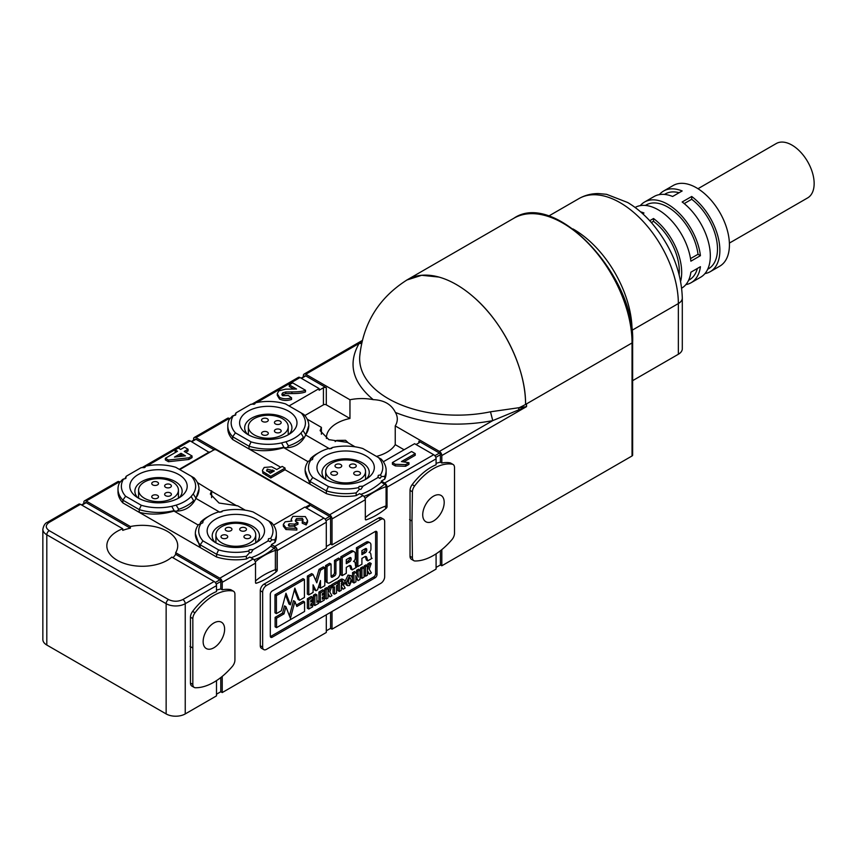 <?xml version="1.0" encoding="UTF-8"?>
<svg xmlns="http://www.w3.org/2000/svg" width="857" height="857" viewBox="0 0 857 857"><rect width="100%" height="100%" fill="white"/><g stroke="black" fill="none" stroke-linecap="round" stroke-linejoin="round"><path stroke-width="1.29" d="M360.818 494.35A67.51 38.972 120 0 0 370.449 489.925A67.51 38.972 120 0 0 381.311 482.212L384.654 484.141A2.025 1.168 60 0 1 386.078 486.626L386.078 505.909A67.51 38.972 0 0 0 385.157 506.251A1.35 0.782 180 0 1 386.85 506.358L386.078 505.909M381.311 482.212L381.311 481.109L384.654 483.037A3.374 1.95 60 0 1 387.043 487.172L387.043 506.68A1.35 0.782 -60 0 1 386.282 508.201A67.51 38.972 -60 0 1 366.068 519.867A1.35 0.782 -60 0 1 365.596 519.845A1.35 0.782 -60 0 1 365.318 519.224L365.318 499.717A3.374 1.95 -120 0 0 362.929 495.582L359.586 493.653L356.158 495.625A40.504 23.385 180 0 1 326.356 493.621L285.017 469.754L270.748 477.992L262.885 473.203L262.435 470.322L262.885 471.554L270.748 476.342L270.748 477.992M332.023 611.502L332.023 629.177L436.084 569.091L436.084 553.836M409.592 519.621L411.981 521.002L412.41 491.779A6.749 3.899 -60 0 1 414.584 486.005A48.945 28.26 -60 0 1 433.46 468.64A48.945 28.26 -60 0 1 452.335 464.205A6.749 3.899 -60 0 1 453.107 464.483A6.749 3.899 -60 0 1 454.51 467.483L454.499 533.354A6.749 3.899 -60 0 1 451.896 539.696A57.387 33.134 -60 0 1 415.024 560.981A6.749 3.899 -60 0 1 413.813 560.66L411.435 559.289A6.749 3.899 -60 0 1 410.032 556.268L410.032 490.408A6.749 3.899 -60 0 1 412.196 484.623A48.945 28.26 -60 0 1 431.071 467.258A48.945 28.26 -60 0 1 436.084 464.783L436.084 458.859A3.374 1.95 -120 0 0 433.696 454.724L414.606 443.701L383.582 461.612A2.025 1.168 180 0 1 383.325 461.73M193.586 440.209L193.586 439.009A3.374 1.95 60 0 1 194.293 437.466A3.374 1.95 60 0 1 195.974 437.638L329.634 514.8A3.374 1.95 60 0 1 332.023 518.935L332.023 544.881L378.473 518.067A5.399 3.117 -60 0 1 381.172 517.799L383.561 519.171A5.399 3.117 -60 0 1 384.675 521.645L384.675 576.686A5.399 3.117 -60 0 1 380.851 583.306L266.484 649.338A5.399 3.117 -60 0 1 263.785 649.606A5.399 3.117 -60 0 1 262.66 647.131L262.66 592.091A5.399 3.117 -60 0 1 266.484 585.481L380.851 519.438A5.399 3.117 -60 0 1 383.561 519.171M326.442 438.484A35.437 20.461 180 0 1 326.421 437.766A35.437 20.461 180 0 1 336.801 423.304A35.437 20.461 180 0 1 349.956 418.495L349.956 399.758A35.437 20.461 180 0 1 373.234 399.651C384.043 400.08 391.435 404.354 395.42 412.463A35.437 20.461 180 0 1 397.294 419.03A35.437 20.461 180 0 1 395.238 425.908L439.427 451.414A3.374 1.95 60 0 1 441.816 455.549L441.816 463.037A48.945 28.26 -60 0 1 449.946 462.834A6.749 3.899 -60 0 1 450.718 463.101L453.107 464.483M441.816 463.037L440.38 462.202A48.945 28.26 120 0 0 436.084 463.412M46.803 645.021L46.803 534.779A13.498 7.799 180 0 1 42.85 529.272L42.85 639.515A13.498 7.799 0 0 0 46.803 645.021L166.14 713.924A13.498 7.799 0 0 0 185.241 713.924L216.5 695.873L216.5 680.619M441.816 549.626L441.816 565.791L632.038 455.967A2.025 1.168 0 0 0 632.637 455.131L632.637 342.136A2.025 1.168 180 0 1 632.038 342.961A97.891 56.519 -120 0 0 589.316 244.459A97.891 56.519 -120 0 0 513.879 218.235C555.025 189.9 635.605 275.772 632.637 342.136M441.816 565.791L440.38 564.956L436.084 567.441M332.023 629.177L330.588 628.352L326.292 630.827M222.231 676.398L222.231 692.563L326.292 632.487L326.292 614.801M222.231 692.563L220.795 691.738L216.5 694.213M83.804 503.595L83.804 502.395A3.374 1.95 60 0 1 84.5 500.852A3.374 1.95 60 0 1 86.182 501.024L130.371 526.53L130.371 528.191A35.437 20.461 0 0 0 122.733 530.387L122.733 528.737L80.462 504.323A3.374 1.95 -120 0 0 78.769 504.162L47.499 522.213C45.175 523.07 43.621 525.427 42.85 529.272M263.785 649.606L261.396 648.224A5.399 3.117 -60 0 1 260.282 645.75L260.282 590.709A5.399 3.117 -60 0 1 264.095 584.099L326.292 548.191L326.292 522.245A3.374 1.95 -120 0 0 323.903 518.11L304.813 507.087L273.79 524.998A2.025 1.168 180 0 1 273.533 525.127M251.026 557.746A67.51 38.972 120 0 0 260.657 553.311A67.51 38.972 120 0 0 270.769 546.23A1.35 0.782 120 0 0 271.519 544.72L274.861 546.423A3.374 1.95 60 0 1 277.25 550.558L277.25 570.076A1.35 0.782 -60 0 1 276.49 571.587A67.51 38.972 -60 0 1 256.275 583.253A1.35 0.782 -60 0 1 255.804 583.231A1.35 0.782 -60 0 1 255.525 582.61L255.525 563.103A3.374 1.95 -120 0 0 253.136 558.968L249.794 557.039L246.366 559.01A40.504 23.385 180 0 1 216.575 557.007L122.872 502.909A40.504 23.385 180 0 1 117.998 491.789L117.998 489.036A40.504 23.385 180 0 1 119.391 482.952L122.605 479.417L125.85 478.442L126.215 476.256L141.148 467.633L144.94 467.419L145.701 466.154A37.13 21.436 180 0 1 175.739 467.29L191.39 476.321A37.13 21.436 180 0 1 193.189 493.921L191.165 496.471A37.13 21.436 180 0 1 176.156 505.137L171.754 506.305A37.13 21.436 180 0 1 141.266 505.266L125.615 496.224A37.13 21.436 180 0 1 123.654 478.881M130.371 526.53A35.437 20.461 180 0 1 177.72 545.802A35.437 20.461 180 0 1 175.664 552.679L219.842 578.186A3.374 1.95 60 0 1 222.231 582.321L222.231 589.809A48.945 28.26 -60 0 1 230.372 589.605A6.749 3.899 -60 0 1 231.144 589.884L233.522 591.255A6.749 3.899 -60 0 1 234.925 594.255L234.925 660.126A6.749 3.899 -60 0 1 232.311 666.467A57.387 33.134 -60 0 1 195.439 687.753A6.749 3.899 -60 0 1 194.239 687.443A6.749 3.899 -60 0 1 192.836 684.422L192.836 618.55A6.749 3.899 -60 0 1 195 612.776A48.945 28.26 -60 0 1 213.875 595.411A48.945 28.26 -60 0 1 232.75 590.987A6.749 3.899 -60 0 1 233.522 591.255M194.239 687.443L191.85 686.061A6.749 3.899 -60 0 1 190.447 683.05L190.447 617.179A6.749 3.899 -60 0 1 192.611 611.405A48.945 28.26 -60 0 1 211.486 594.04A48.945 28.26 -60 0 1 216.5 591.566L216.5 585.631A3.374 1.95 -120 0 0 214.121 581.496L171.839 557.093A35.437 20.461 180 0 1 167.34 560.274A35.437 20.461 180 0 1 128.711 564.709A35.437 20.461 180 0 1 106.836 545.802A35.437 20.461 180 0 1 117.216 531.34A35.437 20.461 180 0 1 122.733 528.737M222.231 589.809L220.795 588.984A48.945 28.26 120 0 0 216.5 590.184M395.238 425.908L395.238 444.644A35.437 20.461 180 0 1 386.914 452.239A35.437 20.461 180 0 1 376.48 456.406M348.435 442.973L345.575 440.316L336.801 440.391L335.13 441.58M433.46 521.002A15.19 8.774 120 0 0 443.38 507.623A15.19 8.774 120 0 0 441.055 495.442A15.19 8.774 120 0 0 433.46 496.203A15.19 8.774 120 0 0 423.54 509.583A15.19 8.774 120 0 0 425.865 521.752A15.19 8.774 120 0 0 433.46 521.002M172.943 557.725A35.437 20.461 0 0 0 175.664 554.329L175.664 552.679M213.875 647.774A15.19 8.774 120 0 0 223.806 634.394A15.19 8.774 120 0 0 221.47 622.225A15.19 8.774 120 0 0 213.875 622.975A15.19 8.774 120 0 0 203.955 636.355A15.19 8.774 120 0 0 206.28 648.535A15.19 8.774 120 0 0 213.875 647.774M305.296 507.355L309.109 505.159A2.025 1.168 180 0 0 309.698 504.323A2.025 1.168 180 0 0 309.109 503.498L216.5 450.032A2.025 1.168 180 0 0 213.639 450.032L209.344 452.517L190.254 440.937A3.374 1.95 -120 0 0 188.561 440.777L141.812 467.761M120.098 482.148L119.477 481.795A3.374 1.95 -120 0 0 117.795 481.634L84.5 500.852M289.066 405.939L319.136 388.575L300.036 377.551A3.374 1.95 -120 0 0 298.354 377.391L251.594 404.375M229.89 418.762L229.269 418.409A3.374 1.95 -120 0 0 227.587 418.248L194.293 437.466M332.023 544.881L330.588 544.056L330.588 518.11A1.35 0.782 -120 0 0 329.634 516.45L309.698 504.944M214.196 449.807L195.974 439.287A1.35 0.782 -120 0 0 195.3 439.223L191.282 441.537M678.348 354.262L678.348 303.56A82.358 47.553 -120 0 0 642.396 220.667A82.358 47.553 -120 0 0 578.925 198.61C584.945 195.203 591.491 193.521 598.572 193.575L606.595 194.325L627.731 202.531C636.44 207.758 644.539 214.679 652.006 223.291C671.32 246.42 681.422 271.348 682.301 298.043L682.301 348.756A13.498 7.799 180 0 1 678.348 354.262L632.637 380.658M440.38 564.956L440.38 550.772M330.588 628.352L330.588 612.327M330.588 544.056L326.292 546.53M413.813 560.66A6.749 3.899 -60 0 1 412.421 557.65L411.981 521.002M220.795 691.738L220.795 677.544M190.008 646.403L192.397 647.774M168.433 461.698L168.433 460.038L165.358 458.27L165.358 459.92L168.433 461.698L188.851 459.47L192.043 457.627L192.043 455.978L184.223 451.457L188.069 449.239L188.069 450.9L185.658 452.292M176.049 452.089L175.117 451.553L175.117 449.893L177.485 451.264L165.358 458.27M179.274 469.325L209.344 451.96M293.865 389.142L289.27 386.486L289.27 384.825L296.533 389.024L285.638 389.153L278.825 390.867L277.272 393.674L279.564 397.423C283.174 399.083 287.17 399.212 291.551 397.809L291.551 399.469C287.17 400.862 283.174 400.733 279.564 399.083L277.272 395.334L277.272 393.674M289.27 384.825L292.676 382.865L305.499 390.267L305.499 391.917C302.875 393.031 298.343 393.577 291.905 393.567L285.745 393.62L282.071 395.131M280.7 467.258L232.665 439.523A40.504 23.385 180 0 1 227.791 428.404L227.791 425.64A40.504 23.385 180 0 1 229.183 419.566L232.397 416.031L235.643 415.056L236.007 412.87L250.94 404.247L254.733 404.033L255.493 402.769A37.13 21.436 180 0 1 285.531 403.904L301.182 412.935A37.13 21.436 180 0 1 302.982 430.535L300.957 433.085A37.13 21.436 180 0 1 285.949 441.751L281.546 442.919A37.13 21.436 180 0 1 251.058 441.88L235.407 432.839A37.13 21.436 180 0 1 233.447 415.495M306.249 507.912L309.109 506.262A2.025 1.168 -0 0 0 309.698 505.426L309.698 504.323M211.604 497.649L211.604 491.297L236.778 505.834M209.344 452.517L179.745 469.604M303.378 376.823L303.378 375.623A3.374 1.95 60 0 1 304.085 374.08A3.374 1.95 60 0 1 305.767 374.241L349.956 399.758M373.234 399.651C352.409 382.276 347.696 363.539 359.104 343.453L362.115 341.182M440.38 462.202L440.38 454.724A1.35 0.782 -120 0 0 439.427 453.064L418.902 441.216A2.025 1.168 0 0 1 419.491 442.041A2.025 1.168 0 0 1 418.902 442.865L418.902 441.216M406.111 280.496A97.891 56.519 60 0 1 407.418 279.693A97.891 56.519 60 0 1 482.845 305.928A97.891 56.519 60 0 1 525.577 404.429A97.891 56.519 180 0 1 525.566 404.429C526.037 369.078 503.584 322.8 473.782 297.186A97.88 56.508 -120 0 0 438.934 277.068L421.687 275.29L406.936 279.993C378.933 297.786 363.197 323.175 359.747 356.18L359.747 356.18A97.687 56.401 0 0 0 490.483 411.799L526.541 406.625L492.764 420.616C457.981 427.204 425.533 424.483 395.42 412.463M632.038 455.967L632.038 342.961L525.577 404.429A97.891 56.519 180 0 1 518.892 407.846L518.635 410.117M272.215 590.987L375.13 531.565A2.7 1.564 -60 0 1 376.48 531.436A2.7 1.564 -60 0 1 377.037 532.668L377.037 574.49A2.7 1.564 -60 0 1 375.13 577.789L272.215 637.212A2.7 1.564 -60 0 1 270.866 637.34A2.7 1.564 -60 0 1 270.298 636.108L270.298 594.297A2.7 1.564 -60 0 1 272.215 590.987M415.238 453.621L401.451 461.58L408.95 462.716L408.95 464.365L405.629 466.283L395.366 465.94L392.399 464.226L392.399 462.576L411.574 451.51L415.238 453.621L415.238 455.281L404.033 461.741M386.132 470.289L386.132 473.043A40.504 23.385 180 0 1 384.739 479.127L384.739 476.374A40.504 23.385 180 0 0 386.132 470.289A40.504 23.385 180 0 0 381.258 459.17L378.515 457.584A37.13 21.436 180 0 1 380.476 474.928L381.526 476.546L384.739 476.374M381.311 481.109L384.739 479.127M216.21 584.142L220.795 581.496L220.795 588.984M283.335 524.398L283.335 526.166L285.949 529.54L296.833 530.055L296.833 528.405L285.949 527.88L283.335 524.398L285.177 521.795L291.926 521.067L291.198 519.299L292.869 516.375L305.328 516.578L307.577 520.456L307.577 522.106L306.206 524.966L302.232 523.177L302.232 521.527L306.206 523.316L306.206 524.966M302.928 520.66L302.317 519.995L296.468 520.285L295.504 521.324M302.232 521.527L303.11 519.813L302.317 518.346L296.468 518.635L295.301 520.531L295.997 521.827L297.947 522.631L297.947 524.28L294.562 525.769L288.616 525.823M291.198 520.96L291.198 519.299M276.34 533.675L276.34 536.439A40.504 23.385 180 0 1 274.947 542.513L274.947 539.76A40.504 23.385 180 0 0 276.34 533.675A40.504 23.385 180 0 0 271.465 522.556L268.723 520.97A37.13 21.436 180 0 1 270.683 538.314L271.733 539.931L274.947 539.76M271.519 544.495L274.947 542.513M130.371 528.191L86.182 502.673A1.35 0.782 -120 0 0 85.507 502.609L81.49 504.923M188.069 449.239L184.534 447.204L180.688 449.422L178.32 448.05L175.117 449.893M188.851 459.47L188.851 457.809L168.433 460.038M192.043 455.978L188.851 457.809M122.872 502.909L122.872 500.156A40.504 23.385 180 0 1 117.998 489.036M141.266 505.266L139.241 509.604L139.241 512.357C150.596 515.014 162.187 514.586 174.003 511.072L174.882 511.115L174.121 510.611A40.504 23.385 180 0 1 139.241 509.604L122.872 500.156L125.615 496.224M195.332 533.675A40.504 23.385 180 0 0 200.206 544.806L216.575 554.254L218.599 549.905L202.948 540.874L200.206 544.806L200.206 547.559L195.332 533.675A40.504 23.385 180 0 1 198.46 524.666L202.755 522.845L203.173 520.735A37.13 21.436 180 0 1 209.579 515.764A37.13 21.436 180 0 1 218.181 512.068L221.856 511.822L222.584 510.901A37.13 21.436 180 0 1 253.072 511.94L268.723 520.97M198.192 525.041L174.003 511.072M270.683 538.314L268.487 538.753L268.123 540.938L253.19 549.562L251.112 552.744L249.58 552.722L246.366 556.257A40.504 23.385 180 0 1 216.575 554.254L216.575 557.007M246.366 556.257L246.366 559.01M220.795 581.496A1.35 0.782 -120 0 0 219.842 579.846L175.664 554.329M349.956 418.495L326.292 404.836L326.292 387.75L305.767 375.902A1.35 0.782 -120 0 0 305.092 375.837L301.075 378.151M305.499 390.267C302.875 391.381 298.343 391.928 291.905 391.917L285.745 391.97L282.756 392.827L281.824 394.306L282.692 395.72L288.263 395.495L291.551 397.809M326.292 387.75A2.025 1.168 0 0 0 323.432 387.75L319.136 390.235L319.136 388.575M326.292 404.836A2.025 1.168 0 0 0 323.432 404.836L304.846 415.57M380.476 474.928L378.28 475.367L377.916 477.553L362.982 486.176L360.904 489.358L359.372 489.336L356.158 492.871A40.504 23.385 180 0 1 326.356 490.857L326.356 493.621M356.158 492.871L356.158 495.625M232.665 439.523L232.665 436.77A40.504 23.385 180 0 1 227.791 425.64M251.058 441.88L249.033 446.218L249.033 448.972C260.389 451.628 271.98 451.2 283.785 447.686L284.674 447.729L283.913 447.225A40.504 23.385 180 0 1 249.033 446.218L232.665 436.77L235.407 432.839M262.435 470.322L264.181 467.461L271.68 466.819L276.768 469.518L282.178 466.401L285.07 468.072L285.07 469.711A224.802 129.793 120 0 0 285.017 469.754M359.372 489.336L358.44 487.654A37.13 21.436 180 0 1 328.392 486.519L312.741 477.488L309.998 481.42L309.998 484.173L305.124 470.289A40.504 23.385 180 0 1 308.252 461.28L312.548 459.459L312.966 457.349A37.13 21.436 180 0 1 319.372 452.378A37.13 21.436 180 0 1 327.974 448.672L331.638 448.436L332.377 447.515A37.13 21.436 180 0 1 362.865 448.554L378.515 457.584M307.984 461.655L283.785 447.686M262.885 473.203L262.885 471.554M285.07 468.072L270.748 476.342M305.124 470.289A40.504 23.385 180 0 0 309.998 481.42L326.356 490.857L328.392 486.519M211.604 491.297L197.431 482.566M245.273 510.194L237.635 505.78L219.049 503.038L210.329 494.039L211.604 490.75M640.275 205.648A46.578 26.888 60 0 1 644.55 202.038A46.578 26.888 60 0 1 678.198 212.247A46.578 26.888 60 0 1 700.426 255.675L690.881 261.192A46.578 26.888 -120 0 0 668.739 217.839A46.578 26.888 -120 0 0 635.123 207.469M649.713 220.72L653.516 218.524A46.578 26.888 60 0 1 681.679 272.408A46.578 26.888 60 0 1 680.651 281.278M681.711 288.156A46.578 26.888 -120 0 0 690.881 272.215L700.426 266.698A46.578 26.888 60 0 1 691.128 282.714L700.683 277.197A46.578 26.888 -120 0 0 710.324 255.879A46.578 26.888 -120 0 0 682.161 201.984L691.706 196.478A46.578 26.888 60 0 1 719.869 250.362A46.578 26.888 60 0 1 710.228 271.69A46.578 26.888 60 0 1 704.957 273.587M710.228 271.69L719.773 266.173A46.578 26.888 -120 0 0 729.425 244.856A46.578 26.888 -120 0 0 709.082 197.978A46.578 26.888 -120 0 0 673.195 185.498L663.65 191.004A46.578 26.888 60 0 1 682.161 190.961L672.616 196.478A46.578 26.888 -120 0 0 654.095 196.521L644.55 202.038M659.365 194.625A46.578 26.888 60 0 1 663.65 191.004M640.554 211.829A46.578 26.888 60 0 1 643.971 213.007L642.707 213.736M404.108 449.764L395.238 444.644M270.351 636.58A2.7 1.564 120 0 0 270.78 636.387L373.695 576.965A2.7 1.564 120 0 0 375.602 573.654L375.602 531.843A2.7 1.564 120 0 0 375.559 531.383M395.366 465.94L395.366 464.29L392.399 462.576M405.629 466.283L405.629 464.633L395.366 464.29M408.95 462.716L405.629 464.633M416.041 444.526L418.902 442.865M307.577 520.456L306.206 523.316M294.562 525.769L294.562 524.12L289.055 523.788L288.348 524.987L289.055 526.198L294.026 526.123L296.833 528.405M297.947 522.631L294.562 524.12M185.423 455.849L174.485 457.081L181.02 453.31L185.423 455.849M143.997 467.761L145.701 466.154M174.882 511.115L177.163 511.104C184.684 510.665 190.447 507.333 194.464 501.12L195.932 498.41L219.917 512.261M249.58 552.722L248.648 551.04A37.13 21.436 180 0 1 218.599 549.905M253.19 549.562L249.398 549.776L248.648 551.04M253.79 404.375L255.493 402.769M362.982 486.176L359.19 486.39L358.44 487.654M284.674 447.729L286.956 447.718C294.476 447.279 300.239 443.947 304.246 437.723L305.724 435.024L329.709 448.875M266.902 471.211L267.213 469.154L274.347 470.922L270.276 473.268L266.538 470.343M195.932 498.41L199.006 489.036A40.504 23.385 180 0 0 194.132 477.906L191.39 476.321M679.14 274.529A43.204 24.949 -120 0 0 679.301 271.037A43.204 24.949 -120 0 0 653.516 221.31L651.363 222.552M691.128 282.714A46.578 26.888 60 0 1 685.868 284.61M361.943 578.346L360.518 577.522L360.518 568.052L362.618 566.831L364.054 567.655L364.054 577.136L361.943 578.346L361.943 568.877L364.054 567.655M314.862 605.535L313.426 604.71L313.426 595.24L315.451 594.062L316.886 594.897L316.886 602.385L318.75 601.303L318.75 603.285L314.862 605.535L314.862 596.065L316.886 594.897M316.886 600.725L318.75 601.303M331.584 586.177L331.584 584.753L336.555 581.882L337.979 582.706L337.979 584.828L336.512 585.674L336.512 593.033L334.487 594.201L334.487 586.841L333.019 587.698L333.019 585.577L337.979 582.706M334.487 594.201L333.052 593.376L333.052 587.677M331.584 586.874L333.019 587.698M322.328 597.586L324.235 598.132L324.235 600.114L320.347 602.364L318.911 601.539L318.911 592.069L322.81 589.82L324.235 590.644L320.347 592.894L318.911 592.069M310.77 604.26L312.676 604.806L312.676 606.788L308.777 609.038L307.352 608.213L307.352 598.743L311.241 596.493L312.676 597.318L308.777 599.568L307.352 598.743M364.171 565.941L366.003 564.881L367.428 565.706L365.607 566.766L364.171 565.941L364.171 575.411L365.607 576.236L365.607 566.766M367.192 565.577L367.792 563.852L369.774 562.706L371.21 563.531L369.217 569.23L371.36 572.915L369.378 574.061L367.428 570.623L367.428 575.176L365.607 576.236M369.378 574.061L367.428 572.326M324.749 588.695L326.581 587.645L328.017 588.47L326.185 589.52L324.749 588.695L324.749 598.165L326.185 598.989L326.185 589.52M327.781 588.331L328.37 586.606L330.352 585.46L331.788 586.295L329.795 591.994L331.948 595.669L329.956 596.815L328.017 593.387L328.017 597.94L326.185 598.989M329.956 596.815L328.017 595.09M341.247 587.645L343.111 589.22L341.247 586.017L341.247 590.302L339.34 591.405L337.904 590.569L337.904 584.87M337.904 582.664L337.904 581.1L340.84 579.407A3.61 2.078 -60 0 1 342.65 579.225L344.086 580.05A3.61 2.078 -60 0 1 343.432 585.138L345.135 588.052L343.111 589.22M355.88 578.132L358.033 580.607L355.816 575.604L355.966 581.796L353.952 582.964L352.527 582.139L352.527 580.082M352.527 577.832L352.527 572.669L354.477 571.533L355.912 572.358L353.952 573.494L352.527 572.669M356.758 574.051L356.555 570.333L358.569 569.177L359.994 570.001L359.994 579.471L358.033 580.607M347.588 585.663L346.153 584.838L344.9 581.71L348.038 575.068L351.359 575.775L352.613 578.914L349.474 585.545L347.588 585.663L346.335 582.535L349.474 575.904L351.359 575.775M331.07 576.3L332.462 577.104A2.068 1.2 -60 0 1 331.498 577.168A2.068 1.2 -60 0 1 331.07 576.215L333.33 574.951A2.132 1.232 120 0 0 334.487 572.594L334.487 560.435L338.536 558.089L339.972 558.925L339.972 573.622A4.06 2.346 -60 0 1 337.422 578.389L329.795 582.792A4.039 2.335 -60 0 1 327.856 582.953L326.421 582.128A4.039 2.335 -60 0 1 325.585 580.275L325.585 565.577L329.645 563.231L331.07 564.056L327.02 566.402L325.585 565.577M356.426 547.773L366.078 542.192A4.842 2.796 -60 0 1 368.499 541.956L369.935 542.781A4.842 2.796 120 0 0 367.514 543.017L357.851 548.598L356.426 547.773L356.426 565.77L357.851 566.595L357.851 548.598M372.002 558.325L367.792 560.853L366.368 560.028L365.318 556.568A3.246 1.875 120 0 0 365.296 556.472M340.807 556.793L350.459 551.212A4.842 2.796 -60 0 1 352.88 550.976L354.316 551.801A4.842 2.796 120 0 0 351.895 552.037L342.232 557.618L340.807 556.793L340.807 574.79L342.232 575.615L342.232 557.618M356.383 567.345L352.173 569.873L350.749 569.048L349.71 565.577A3.246 1.875 120 0 0 349.677 565.491M313.073 586.863L314.594 589.916L316.029 590.741L313.073 584.828L313.073 592.455L308.777 594.929L307.352 594.105L307.352 576.108L311.637 573.622L313.073 574.458L308.777 576.932L307.352 576.108M315.772 580.543L319.061 569.337L323.357 566.863L324.792 567.688L324.792 585.685L320.497 588.159L320.497 580.543L317.54 589.873L316.029 590.741M320.497 588.159L319.061 587.334L319.061 585.052M276.554 627.645L275.118 626.821L275.118 617.351L282.574 613.044L284.492 605.878L285.917 606.702L290.416 618.411L294.915 601.507L296.833 606.477L304.567 602L304.567 611.469L276.554 627.645L276.554 618.176L284.01 613.869L282.574 613.044M289.441 615.872L293.49 600.682L294.915 601.507M296.308 605.117L303.142 601.175L304.567 602M276.415 613.612L274.979 612.787L274.979 594.79L302.992 578.614L304.428 579.439L304.428 597.447L299.543 600.264L294.872 588.116L290.416 604.838L285.97 593.258L281.3 610.795L276.415 613.612L276.415 595.615L304.428 579.439M299.543 600.264L298.107 599.439L294.412 589.83M290.416 604.838L288.991 604.014L285.51 594.972M321.396 434.263L321.396 427.364L307.224 419.18M355.066 446.808L347.428 442.394L328.842 439.641L320.122 430.653L321.396 427.364M181.02 453.31L181.02 454.96L178.052 456.674M183.023 456.117L181.02 454.96M138.213 497.992A28.688 16.562 0 0 0 181.598 496.107A28.688 16.562 0 0 0 178.792 474.564A28.688 16.562 0 0 0 139.798 473.717A28.688 16.562 0 0 0 135.406 496.107A28.688 16.562 0 0 0 138.213 497.992M179.284 497.703A23.632 13.637 0 0 0 182.134 491.2A23.632 13.637 0 0 0 175.214 481.559A23.632 13.637 0 0 0 149.461 478.602A23.632 13.637 0 0 0 134.881 491.2A23.632 13.637 0 0 0 137.731 497.703M124.908 478.784L126.215 476.256M174.121 510.611L171.754 506.305M176.156 505.137L178.695 509.304L177.163 511.104M199.885 524.227L200.72 522.02A40.504 23.385 180 0 1 207.19 517.146L209.579 515.764M191.165 496.471L193.618 500.692A40.504 23.385 180 0 1 178.695 509.304M200.72 522.02L203.173 520.735M202.948 540.874A37.13 21.436 180 0 1 201.149 523.273M215.546 542.631A28.688 16.562 0 0 0 258.932 540.756A28.688 16.562 0 0 0 256.125 519.213A28.688 16.562 0 0 0 217.132 518.367A28.688 16.562 0 0 0 212.74 540.756A28.688 16.562 0 0 0 215.546 542.631M267.973 540.703L270.201 541.72L271.733 539.931M256.607 542.352A23.632 13.637 0 0 0 259.467 535.85A23.632 13.637 0 0 0 252.547 526.209A23.632 13.637 0 0 0 226.794 523.241A23.632 13.637 0 0 0 212.204 535.85A23.632 13.637 0 0 0 215.064 542.352M248.005 434.606A28.688 16.562 0 0 0 291.391 432.721A28.688 16.562 0 0 0 288.584 411.178A28.688 16.562 0 0 0 249.591 410.332A28.688 16.562 0 0 0 245.198 432.721A28.688 16.562 0 0 0 248.005 434.606M289.077 434.317A23.632 13.637 0 0 0 291.926 427.814A23.632 13.637 0 0 0 285.006 418.173A23.632 13.637 0 0 0 259.253 415.217A23.632 13.637 0 0 0 244.674 427.814A23.632 13.637 0 0 0 247.523 434.317M234.689 415.399L236.007 412.87M325.339 479.245A28.688 16.562 0 0 0 368.724 477.36A28.688 16.562 0 0 0 365.918 455.828A28.688 16.562 0 0 0 326.924 454.981A28.688 16.562 0 0 0 322.532 477.36A28.688 16.562 0 0 0 325.339 479.245M312.741 477.488A37.13 21.436 180 0 1 310.941 459.888M377.766 477.317L379.994 478.335L381.526 476.546M366.4 478.956A23.632 13.637 0 0 0 369.26 472.464A23.632 13.637 0 0 0 362.34 462.812A23.632 13.637 0 0 0 336.587 459.855A23.632 13.637 0 0 0 321.996 472.464A23.632 13.637 0 0 0 324.857 478.956M283.913 447.225L281.546 442.919M285.949 441.751L288.488 445.919L286.956 447.718M309.677 460.83L310.513 458.634A40.504 23.385 180 0 1 316.983 453.76L319.372 452.378M302.982 430.535L305.67 434.66A40.504 23.385 0 0 0 308.799 425.64L305.724 435.024M300.957 433.085L303.41 437.306A40.504 23.385 180 0 1 288.488 445.919M310.513 458.634L312.966 457.349M272.912 471.746L266.827 471.136M199.006 489.036A40.504 23.385 180 0 1 195.878 498.046L195.546 499.192M653.516 218.524L653.516 221.31M688.599 280.271L689.446 279.789A43.204 24.949 -120 0 0 697.373 268.466M690.517 258.61L698.016 254.283L700.426 255.675M698.016 254.283A43.204 24.949 -120 0 0 677.287 214.271A43.204 24.949 -120 0 0 646.242 204.952L645.396 205.444M691.706 196.478L691.706 199.263A43.204 24.949 60 0 1 717.491 248.991A43.204 24.949 60 0 1 708.535 268.766L707.7 269.248M691.706 199.263L684.207 203.591M664.486 194.421L665.332 193.928A43.204 24.949 60 0 1 679.098 192.729M729.382 243.088L807.648 197.903A31.388 18.126 -120 0 0 814.15 183.537A31.388 18.126 -120 0 0 800.449 151.946A31.388 18.126 -120 0 0 776.26 143.537L697.994 188.711M360.518 568.052L361.943 568.877M313.426 595.24L314.862 596.065M331.584 584.753L333.019 585.577M320.347 602.364L320.347 592.894M322.832 593.398L324.235 594.212L324.235 596.151L322.328 597.243L322.328 599.236L324.235 598.132M324.235 590.644L324.235 592.583L322.328 593.687L322.328 595.315L324.235 594.212M308.777 609.038L308.777 599.568M311.273 600.071L312.676 600.886L312.676 602.825L310.77 603.928L310.77 605.91L312.676 604.806M312.676 597.318L312.676 599.268L310.77 600.361L310.77 601.989L312.676 600.886M367.792 563.852L369.217 564.677L367.428 569.905L367.428 565.706M369.217 564.677L371.21 563.531M328.37 586.606L329.795 587.441L328.017 592.658L328.017 588.47M329.795 587.441L331.788 586.295M344.086 580.05A3.61 2.078 -60 0 0 342.275 580.232L339.34 581.935L337.904 581.1M339.34 591.405L339.34 581.935M353.952 582.964L353.952 573.494M356.555 570.333L357.99 571.158L359.994 570.001M355.912 572.358L358.312 577.157L357.99 571.158M327.856 582.953A4.039 2.335 -60 0 1 327.02 581.1L327.02 566.402M334.487 560.435L335.912 561.26L339.972 558.925M334.487 572.594L335.912 573.419L335.912 561.26M335.912 573.419A2.132 1.232 -60 0 1 334.766 575.775L333.33 574.951M332.462 577.104L334.766 575.775M331.07 564.056L331.07 576.215M369.335 552.294L369.967 552.669A4.392 2.539 -60 0 0 369.131 552.454A2.967 1.714 -60 0 0 370.931 549.026L370.931 544.698A4.842 2.796 120 0 0 369.935 542.781M367.792 560.853L366.753 557.393A3.246 1.875 -60 0 0 366.175 556.6A3.246 1.875 -60 0 0 365.093 556.525L361.911 558.368L361.911 564.249L357.851 566.595M372.088 558.378A4.489 2.592 -60 0 1 372.045 558.357A4.489 2.592 -60 0 1 371.124 556.589A36.133 20.857 -60 0 0 370.835 554.093A4.392 2.539 -60 0 0 369.967 552.669M353.716 561.314L354.348 561.678A4.392 2.539 -60 0 0 353.512 561.474A2.967 1.714 -60 0 0 355.312 558.046L355.312 553.718A4.842 2.796 120 0 0 354.316 551.801M352.173 569.873L351.134 566.413A3.246 1.875 -60 0 0 350.556 565.62A3.246 1.875 -60 0 0 349.474 565.545L346.292 567.377L346.292 573.269L342.232 575.615M356.469 567.398A4.489 2.592 -60 0 1 356.426 567.366A4.489 2.592 -60 0 1 355.505 565.599A36.133 20.857 -60 0 0 355.216 563.103A4.392 2.539 -60 0 0 354.348 561.678M308.777 594.929L308.777 576.932M319.061 569.337L320.497 570.162L324.792 567.688M313.073 574.458L316.779 582.814L320.497 570.162M275.118 617.351L276.554 618.176M284.01 613.869L285.917 606.702M274.979 594.79L276.415 595.615M301.182 412.935L303.924 414.52A40.504 23.385 0 0 1 308.799 425.64M193.189 493.921L195.878 498.046M220.217 512.1L222.584 510.901M305.67 434.66L305.338 435.795M330.009 448.714L332.377 447.515M341.718 585.385L341.718 581.817A2.164 1.253 -60 0 1 342.8 581.71A2.164 1.253 -60 0 1 343.228 582.428A2.164 1.253 -60 0 1 341.718 585.385L341.247 585.106M349.474 577.747C347.578 580.821 347.578 582.803 349.474 583.703C351.359 580.618 351.359 578.636 349.474 577.747L350.192 577.714M348.745 583.724L349.474 583.703M365.275 552.722L361.911 554.661L361.911 550.644L365.275 548.705A2.057 1.189 -60 0 1 366.303 548.598A2.057 1.189 -60 0 1 366.732 549.423L366.732 550.28A2.057 1.189 -60 0 1 365.275 552.722L363.839 551.887A2.057 1.189 120 0 0 365.296 549.455L366.732 550.28M351.113 559.3A2.057 1.189 -60 0 1 349.656 561.731L346.292 563.681L346.292 559.664L349.656 557.725A2.057 1.189 -60 0 1 350.684 557.618A2.057 1.189 -60 0 1 351.113 558.443L351.113 559.3L349.677 557.714M341.247 583.617A2.164 1.253 120 0 0 341.814 581.764M341.964 581.699L343.228 582.428M348.156 582.792L349.356 577.822M361.911 553.011L363.839 551.887M365.382 548.651L366.732 549.423M365.296 549.455L365.296 548.694M346.292 562.021L348.221 560.907A2.057 1.189 120 0 0 349.677 558.475M349.763 557.661L351.113 558.443M172.589 498.271A19.915 11.495 180 0 1 150.886 500.756A19.915 11.495 180 0 1 138.588 490.14A19.915 11.495 180 0 1 144.426 481.998A19.915 11.495 180 0 1 166.129 479.513A19.915 11.495 180 0 1 178.427 490.14A19.915 11.495 180 0 1 172.589 498.271M249.923 526.648A19.915 11.495 180 0 1 255.75 534.779A19.915 11.495 180 0 1 243.463 545.406A19.915 11.495 180 0 1 221.749 542.909A19.915 11.495 180 0 1 215.921 534.779A19.915 11.495 180 0 1 228.219 524.152A19.915 11.495 180 0 1 249.923 526.648M282.382 418.612A19.915 11.495 180 0 1 288.22 426.743A19.915 11.495 180 0 1 275.922 437.37A19.915 11.495 180 0 1 254.208 434.874A19.915 11.495 180 0 1 248.38 426.743A19.915 11.495 180 0 1 260.678 416.127A19.915 11.495 180 0 1 282.382 418.612M359.715 463.262A19.915 11.495 180 0 1 365.543 471.393A19.915 11.495 180 0 1 353.255 482.02A19.915 11.495 180 0 1 331.541 479.524A19.915 11.495 180 0 1 325.714 471.393A19.915 11.495 180 0 1 338.001 460.766A19.915 11.495 180 0 1 359.715 463.262M157.517 482.127A3.374 1.95 0 0 0 153.842 481.709A3.374 1.95 0 0 0 151.753 483.509A3.374 1.95 0 0 0 152.739 484.891A3.374 1.95 0 0 0 156.424 485.308A3.374 1.95 0 0 0 158.502 483.509A3.374 1.95 0 0 0 157.517 482.127M170.404 487.322A3.374 1.95 0 0 0 171.389 485.94A3.374 1.95 0 0 0 169.311 484.141A3.374 1.95 0 0 0 165.626 484.569A3.374 1.95 0 0 0 164.64 485.94A3.374 1.95 0 0 0 166.719 487.74A3.374 1.95 0 0 0 170.404 487.322M170.404 492.946A3.374 1.95 0 0 0 166.719 492.529A3.374 1.95 0 0 0 164.64 494.328A3.374 1.95 0 0 0 165.626 495.7A3.374 1.95 0 0 0 169.311 496.128A3.374 1.95 0 0 0 171.389 494.328A3.374 1.95 0 0 0 170.404 492.946M157.517 495.378A3.374 1.95 0 0 0 153.842 494.96A3.374 1.95 0 0 0 151.753 496.76A3.374 1.95 0 0 0 152.739 498.142A3.374 1.95 0 0 0 156.424 498.56A3.374 1.95 0 0 0 158.502 496.76A3.374 1.95 0 0 0 157.517 495.378M249.698 535.357A3.374 1.95 0 0 0 246.023 534.929A3.374 1.95 0 0 0 243.934 536.728A3.374 1.95 0 0 0 244.931 538.11A3.374 1.95 0 0 0 248.605 538.528A3.374 1.95 0 0 0 250.683 536.728A3.374 1.95 0 0 0 249.698 535.357M245.477 527.912A3.374 1.95 0 0 0 241.803 527.494A3.374 1.95 0 0 0 239.714 529.294A3.374 1.95 0 0 0 240.71 530.665A3.374 1.95 0 0 0 244.384 531.094A3.374 1.95 0 0 0 246.473 529.294A3.374 1.95 0 0 0 245.477 527.912M230.962 527.912A3.374 1.95 0 0 0 227.287 527.494A3.374 1.95 0 0 0 225.209 529.294A3.374 1.95 0 0 0 226.194 530.665A3.374 1.95 0 0 0 229.869 531.094A3.374 1.95 0 0 0 231.958 529.294A3.374 1.95 0 0 0 230.962 527.912M226.751 535.357A3.374 1.95 0 0 0 223.066 534.929A3.374 1.95 0 0 0 220.988 536.728A3.374 1.95 0 0 0 221.974 538.11A3.374 1.95 0 0 0 225.648 538.528A3.374 1.95 0 0 0 227.737 536.728A3.374 1.95 0 0 0 226.751 535.357M267.309 418.741A3.374 1.95 0 0 0 263.635 418.323A3.374 1.95 0 0 0 261.546 420.123A3.374 1.95 0 0 0 262.531 421.494A3.374 1.95 0 0 0 266.216 421.923A3.374 1.95 0 0 0 268.295 420.123A3.374 1.95 0 0 0 267.309 418.741M280.196 423.936A3.374 1.95 0 0 0 281.182 422.555A3.374 1.95 0 0 0 279.093 420.755A3.374 1.95 0 0 0 275.418 421.183A3.374 1.95 0 0 0 274.433 422.555A3.374 1.95 0 0 0 276.511 424.354A3.374 1.95 0 0 0 280.196 423.936M280.196 429.561A3.374 1.95 0 0 0 276.511 429.132A3.374 1.95 0 0 0 274.433 430.932A3.374 1.95 0 0 0 275.418 432.314A3.374 1.95 0 0 0 279.093 432.742A3.374 1.95 0 0 0 281.182 430.932A3.374 1.95 0 0 0 280.196 429.561M267.309 431.992A3.374 1.95 0 0 0 263.635 431.574A3.374 1.95 0 0 0 261.546 433.374A3.374 1.95 0 0 0 262.531 434.756A3.374 1.95 0 0 0 266.216 435.174A3.374 1.95 0 0 0 268.295 433.374A3.374 1.95 0 0 0 267.309 431.992M359.49 471.961A3.374 1.95 0 0 0 355.816 471.543A3.374 1.95 0 0 0 353.727 473.343A3.374 1.95 0 0 0 354.712 474.724A3.374 1.95 0 0 0 358.397 475.142A3.374 1.95 0 0 0 360.476 473.343A3.374 1.95 0 0 0 359.49 471.961M355.269 464.526A3.374 1.95 0 0 0 351.595 464.108A3.374 1.95 0 0 0 349.506 465.908A3.374 1.95 0 0 0 350.502 467.279A3.374 1.95 0 0 0 354.177 467.708A3.374 1.95 0 0 0 356.255 465.908A3.374 1.95 0 0 0 355.269 464.526M340.754 464.526A3.374 1.95 0 0 0 337.08 464.108A3.374 1.95 0 0 0 334.991 465.908A3.374 1.95 0 0 0 335.987 467.279A3.374 1.95 0 0 0 339.661 467.708A3.374 1.95 0 0 0 341.75 465.908A3.374 1.95 0 0 0 340.754 464.526M336.533 471.961A3.374 1.95 0 0 0 332.859 471.543A3.374 1.95 0 0 0 330.781 473.343A3.374 1.95 0 0 0 331.766 474.724A3.374 1.95 0 0 0 335.441 475.142A3.374 1.95 0 0 0 337.529 473.343A3.374 1.95 0 0 0 336.533 471.961M490.483 411.799L492.764 420.616L439.427 451.414M305.767 374.241L359.104 343.453L361.59 343.528M363.893 496.374A67.51 38.972 120 0 0 373.791 491.854A67.51 38.972 120 0 0 384.654 484.141M365.114 498.474A67.51 38.972 180 0 1 373.973 492.164A67.51 38.972 180 0 1 386.078 486.626M436.084 458.859L387.043 487.172M365.318 499.717L332.023 518.935M449.946 462.834L452.335 464.205M185.241 713.924L185.241 603.682A13.498 7.799 180 0 1 166.14 603.682L166.14 713.924M46.803 534.779L166.14 603.682A3.374 1.95 120 0 1 168.529 599.546L49.192 530.644A3.374 1.95 120 0 0 46.803 534.779M326.292 522.245L277.25 550.558M255.525 563.103L222.231 582.321M230.372 589.605L232.75 590.987M216.5 585.631L185.241 603.682A3.374 1.95 -120 0 0 182.852 599.546C178.074 601.775 173.307 601.775 168.529 599.546M49.192 530.644C45.325 527.891 45.325 525.137 49.192 522.384A3.374 1.95 -120 0 0 47.499 522.213M49.192 522.384L80.462 504.323M147.04 465.887L190.254 440.937M86.182 501.024L119.477 481.795M256.832 402.501L300.036 377.551M195.974 437.638L229.269 418.409M412.196 484.623L414.584 486.005M378.473 518.067L380.851 519.438M264.095 584.099L266.484 585.481M362.929 495.582L329.634 514.8M365.318 519.096A1.585 0.921 -120 0 0 366.068 519.867M365.318 517.596A67.51 38.972 180 0 1 385.157 506.251A1.585 0.921 -120 0 0 386.282 508.201M433.696 454.724L384.654 483.037M410.032 490.408L412.41 491.779M410.032 556.268L412.421 557.65M192.611 611.405L195 612.776M253.136 558.968L219.842 578.186M255.525 582.481A1.585 0.921 -120 0 0 256.275 583.253M255.525 580.982A67.51 38.972 180 0 1 275.365 569.637A1.585 0.921 -120 0 0 276.49 571.587M277.25 570.076L277.057 569.744A1.35 0.782 0 0 0 275.365 569.637L275.365 550.344A1.35 0.782 180 0 1 277.057 550.451A3.107 1.789 -120 0 0 274.861 546.648L271.519 544.72M277.057 569.744L277.057 550.451M323.903 518.11L274.861 546.423M260.282 590.709L262.66 592.091M260.282 645.75L262.66 647.131M214.121 581.496L182.852 599.546M190.447 617.179L192.836 618.55M190.447 683.05L192.836 684.422M191.679 441.762L195.974 439.287M309.109 505.159L309.109 506.262M329.634 516.45L325.049 519.106M326.003 520.756L330.588 518.11M631.93 330.352A13.498 7.799 180 0 1 632.038 330.288L632.038 331.359M682.301 298.043A13.498 7.799 180 0 1 678.348 303.56L632.038 330.288A82.358 47.553 -120 0 0 572.926 228.926M435.795 457.37L440.38 454.724M526.541 403.872L526.541 406.625L441.816 455.549M254.111 559.76A67.51 38.972 120 0 0 263.999 555.24A67.51 38.972 120 0 0 274.111 548.159A1.789 1.028 60 0 1 275.365 550.344A67.51 38.972 180 0 0 264.181 555.55A67.51 38.972 180 0 0 255.322 561.871M274.861 546.648A1.35 0.782 -60 0 1 274.111 548.159L270.769 546.23M81.886 505.159L86.182 502.673M301.471 378.376L305.767 375.902M279.564 399.083L279.564 397.423M282.756 394.477L282.756 392.827M285.745 393.62L285.745 391.97M291.905 393.567L291.905 391.917M323.432 404.836L323.432 387.75M266.109 475.314L266.109 473.664M439.427 453.064L434.842 455.71M377.037 532.668L375.602 531.843M270.78 636.387L272.215 637.212M373.695 576.965L375.13 577.789M375.602 573.654L377.037 574.49M219.842 579.846L215.257 582.492M283.335 526.048L283.335 524.634M285.949 529.54L285.949 527.88M289.055 525.437L289.055 523.788M296.468 520.285L296.468 518.635M302.317 519.995L302.317 518.346M272.762 471.661L272.762 470M267.213 470.804L267.213 469.154M342.275 580.232L340.84 579.407M325.585 580.275L327.02 581.1M366.078 542.192L367.514 543.017M366.753 557.393L365.318 556.568M350.459 551.212L351.895 552.037M351.134 566.413L349.71 565.577M348.221 560.907L349.656 561.731M304.085 374.08L362.286 340.475M548.576 216.125L578.925 198.61M138.588 498.196L138.588 490.14M255.75 542.845L255.75 534.779M288.22 434.81L288.22 426.743M365.543 479.459L365.543 471.393M178.427 498.196L178.427 490.14M215.921 542.845L215.921 534.779M248.38 434.81L248.38 426.743M325.714 479.459L325.714 471.393M407.418 279.693L513.879 218.235"/></g></svg>
